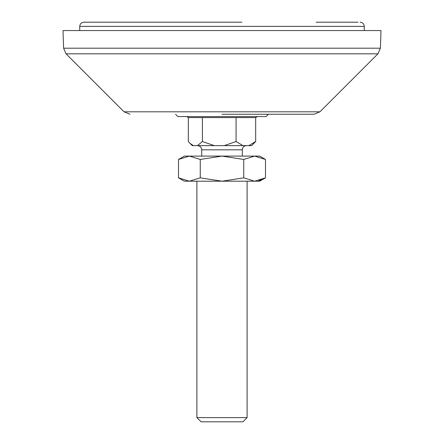 <?xml version="1.0" encoding="UTF-8"?>
<svg xmlns="http://www.w3.org/2000/svg" width="444" height="444" viewBox="0 0 444 444"><rect width="100%" height="100%" fill="white"/><g stroke="black" fill="none" stroke-linecap="round" stroke-linejoin="round"><path stroke-width="0.67" d="M222 114.252L314.041 114.252L222 114.252M222 30.569L62.998 30.569L63.614 48.196L380.386 48.196L381.002 30.569L222 30.569M175.552 114.252L177.878 116.578L266.123 116.578L268.448 114.252M186.896 116.578L188.106 117.588L255.894 117.588L257.104 116.578M241.958 22.2L138.312 22.2M127.855 22.2L86.008 22.2M357.992 22.2L316.145 22.2M364.269 30.569L364.269 26.385L79.731 26.385L79.731 30.569M222 22.2L83.916 22.2L222 22.2M247.108 417.615L242.924 421.8L201.077 421.8L196.892 417.615L247.108 417.615L247.108 181.202M248.757 145.638L255.672 141.525L251.709 145.638L192.291 145.638L189.999 143.345M193.301 145.638L189.788 143.135L188.328 141.525L188.328 117.588M197.436 145.638L202.409 141.525L202.409 117.588M214.297 145.638L202.409 141.525M224.192 145.638L236.08 141.525L236.08 117.588M242.996 145.638L236.08 141.525M255.672 141.525L255.672 117.588M200.255 159.463L189.388 156.099L178.516 159.463L184.343 156.099L222 156.099L243.745 159.463L243.745 177.839L222 181.202L184.343 181.202L178.516 177.839L189.388 181.202L200.255 177.839L200.255 159.463L222 156.099L259.657 156.099L265.484 159.463L265.484 177.839L259.019 180.614M243.745 159.463L254.612 156.099L265.484 159.463M243.745 177.839L254.612 181.202L265.484 177.839L259.657 181.202L222 181.202L200.255 177.839M178.516 159.463L178.516 177.839M129.959 114.252L124.043 111.805L319.958 111.805L377.944 53.818L66.056 53.818L63.614 48.196M246.476 145.638C243.939 145.887 242.546 147.286 242.296 149.822L201.704 149.822L201.704 156.099M124.043 111.805L66.056 53.818M377.944 53.818L380.386 48.196M319.958 111.805L314.041 114.252M364.269 26.385C364.013 23.848 362.62 22.455 360.084 22.2M79.731 26.385C79.987 23.848 81.38 22.455 83.916 22.2M242.296 149.822L242.296 156.099M196.892 181.202L196.892 417.615M201.704 149.822C201.454 147.286 200.061 145.887 197.525 145.638"/></g></svg>
